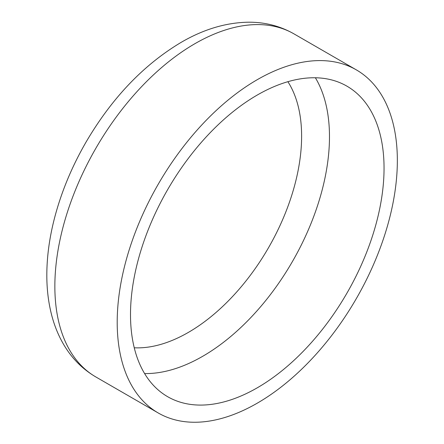 <?xml version="1.0" encoding="UTF-8"?>
<svg xmlns="http://www.w3.org/2000/svg" width="444" height="444" viewBox="0 0 444 444"><rect width="100%" height="100%" fill="white"/><g stroke="black" fill="none" stroke-linecap="round" stroke-linejoin="round"><path stroke-width="0.67" d="M257.276 387.806A179.282 103.513 120 0 0 374.397 229.82A179.282 103.513 120 0 0 346.914 86.153A179.282 103.513 120 0 0 257.276 95.033A179.282 103.513 120 0 0 140.154 253.019A179.282 103.513 120 0 0 167.632 396.686A179.282 103.513 120 0 0 257.276 387.806M257.276 79.676A198.096 114.369 120 0 0 127.861 254.24A198.096 114.369 120 0 0 158.231 412.976A198.096 114.369 120 0 0 257.276 403.163A198.096 114.369 120 0 0 386.685 228.599A198.096 114.369 120 0 0 356.321 69.863A198.096 114.369 120 0 0 257.276 79.676M315.379 77.767A179.282 103.513 -60 0 1 202.703 356.299A179.282 103.513 -60 0 1 144.6 373.565M95.882 376.978C82.257 368.981 71.384 357.925 63.259 343.811C58.136 334.898 54.235 325.175 51.543 314.646C48.357 302.159 46.781 288.877 46.82 274.819C46.881 256.91 49.351 238.373 54.235 219.208C61.006 192.807 71.601 167.122 86.003 142.158C111.86 98.035 143.601 64.757 181.213 42.324C203.613 29.265 226.063 22.561 248.568 22.2C264.99 22.122 280.125 26.007 293.972 33.872A198.096 114.369 120 0 0 194.927 43.679A198.096 114.369 120 0 0 65.518 218.243A198.096 114.369 120 0 0 95.882 376.978L158.231 412.976M134.249 347.785A160.217 92.502 120 0 0 188.328 332.428A160.217 92.502 120 0 0 301.615 136.203A160.217 92.502 120 0 0 287.879 81.696M293.972 33.872L356.321 69.863"/></g></svg>
